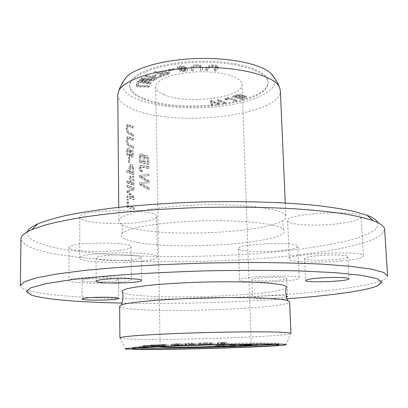 <?xml version="1.0" encoding="UTF-8"?>
<svg xmlns="http://www.w3.org/2000/svg" width="408" height="408" viewBox="0 0 408 408"><rect width="100%" height="100%" fill="white"/><g stroke="black" fill="none" stroke-linecap="round" stroke-linejoin="round"><path stroke-width="0.31" stroke-dasharray="2.04 1.53" d="M175.945 344.969L171.074 345.403L183.381 345.102L175.945 344.969L175.919 343.735L183.35 343.883L171.049 344.189L177.312 343.868L175.919 343.735M226.731 343.556L217.398 343.786L224.4 343.648L221.09 344.056L222.941 344.02L226.731 343.556L226.69 342.317L222.906 342.802L221.054 342.837L224.364 342.409L217.362 342.547L226.69 342.317M212.451 343.852L210.569 343.898L210.554 344.219L206.295 344.01L200.379 344.485L200.246 344.168L198.364 344.219L198.548 344.592L205.321 344.092L212.4 344.23L212.415 342.608L212.369 343.006L205.29 342.853L201.103 343.301L198.518 343.368L198.334 342.975L200.216 342.929L200.343 343.255L206.264 342.766L210.518 342.995L210.533 342.654L212.415 342.608M250.028 344.27C242.362 343.383 168.973 345.301 161.364 346.591M274.426 344.388L278.73 343.679C279.449 342.771 246.304 342.766 205.652 343.837C165 344.893 131.901 346.637 132.671 347.504L137.001 347.988M152.949 346.984L139.597 347.213L151.414 347.06M165.301 345.556L161.328 345.749L166.52 345.561L165.301 345.556L165.281 344.337L166.5 344.342L161.308 344.536L165.281 344.337M191.398 344.434L184.814 344.831L195.442 344.694L191.398 344.434L191.372 343.194L195.417 343.47L184.788 343.602L191.372 343.194M155.713 346.586L143.198 346.744L155.713 346.586L155.693 345.408L143.183 345.556L159.105 345.102L144.916 345.515L155.693 345.408M159.212 345.999L150.532 346.208L164.322 345.943L159.212 345.999L159.191 344.796L164.296 344.745L150.516 345.005L159.191 344.796M117.774 94.86C118.192 100.796 123.961 105.856 135.089 110.038C177.929 127.474 281.933 115.183 280.378 90.602M136.578 229.24C175.364 237.079 264.675 232.264 282.632 220.748C284.825 219.407 285.906 218.056 285.875 216.684C286.493 209.615 248.651 203.597 202.016 204.852C155.377 206.035 117.902 214.032 118.886 221.054C118.927 222.426 120.074 223.722 122.339 224.946C125.44 226.593 130.188 228.026 136.578 229.24M126.806 182.83L126.791 181.183L129.545 182.269L129.479 176.46L130.244 176.74L130.31 182.539L132.416 183.228L132.335 176.552L133.176 176.817L133.273 185.105L126.806 182.83L127.663 182.682L134.105 184.962L134.002 176.664L133.166 176.404L133.248 183.08L131.147 182.391L131.08 176.588L130.32 176.307L130.387 182.121L127.648 181.03L127.663 182.682M139.138 162.338L139.159 156.05L139.597 154.601L140.337 153.949C141.846 153.505 142.948 154.397 143.647 156.616L144.636 155.448C148.4 154.78 148.277 161.135 148.124 164.281L139.138 162.338L139.964 162.18L148.966 164.123C149.088 160.987 149.267 154.637 145.467 155.29L144.473 156.458C143.779 154.239 142.673 153.352 141.158 153.785L140.423 154.438L139.98 155.887L139.964 162.18M127.067 207.315L126.98 199.451L127.668 199.711L127.735 205.897L133.538 207.631L133.559 209.279L127.067 207.315L127.928 207.177L134.395 209.151L134.375 207.504L128.591 205.765L128.525 199.573L127.842 199.313L127.928 207.177M132.738 140.26L128.862 138.669L127.505 138.496C126.536 140.872 126.847 142.963 128.433 144.774L132.814 146.569L132.835 148.175L127.413 145.472C125.944 142.01 125.868 139.138 127.189 136.853L132.722 138.659L132.738 140.26L133.564 140.087L133.544 138.485L128.03 136.675C126.715 138.99 126.796 141.872 128.275 145.325L133.656 148.012L133.64 146.406L129.275 144.595C127.694 142.8 127.388 140.704 128.347 138.317L129.693 138.49L133.564 140.087M126.694 172.298L126.679 170.651L129.122 171.681C128.749 168.555 129.066 166.229 130.07 164.71C131.483 164.307 132.462 165.47 133.003 168.203L133.151 174.706L126.694 172.298L127.551 172.14L133.977 174.558L133.834 168.045C133.289 165.316 132.314 164.154 130.902 164.552C129.923 166.056 129.606 168.387 129.963 171.528L127.536 170.493L127.551 172.14M128.362 162.343L128.311 157.702L129.081 158.029L129.132 162.665L128.362 162.343L129.968 162.506L129.917 157.871L129.152 157.539L129.203 162.185M139.434 184.625L139.414 182.978L147.222 181.606L139.332 177.097L139.312 175.547L148.272 174.063L148.298 175.659L140.5 176.613L148.374 180.8L148.405 182.723L140.602 184.095L148.481 187.91L148.507 189.547L139.434 184.625L140.26 184.482L149.354 189.404L149.328 187.767L141.428 183.957L149.246 182.58L149.221 180.657L141.326 176.465L149.139 175.511L149.114 173.91L140.138 175.399L140.158 176.95L148.063 181.463L140.24 182.835L140.26 184.482M132.595 128.097L128.724 126.424L127.357 126.22C126.409 128.581 126.725 130.672 128.311 132.488L132.671 134.38L132.687 135.976L127.291 133.161C125.822 129.708 125.735 126.847 127.036 124.583L132.575 126.506L132.595 128.097L133.416 127.918L133.396 126.327L127.872 124.394C126.582 126.694 126.674 129.566 128.148 133.008L133.508 135.803L133.493 134.201L129.142 132.304C127.571 130.494 127.255 128.408 128.199 126.036L129.555 126.24L133.416 127.918M141.668 172.1L139.74 170.845C138.715 168.545 138.853 166.775 140.148 165.536L148.165 166.801L148.186 168.387L140.648 167.071L140.24 167.504C139.868 169.249 140.383 170.309 141.79 170.687L141.668 172.1L142.494 171.952L142.616 170.539C141.209 170.167 140.694 169.106 141.066 167.351L141.469 166.918L149.027 168.234L149.007 166.648L140.974 165.383C139.679 166.617 139.541 168.387 140.561 170.692L142.494 171.952M129.8 154.785L129.025 156.442C126.766 157.718 125.353 149.476 127.291 148.354C128.372 147.992 129.193 148.991 129.764 151.358L130.417 150.103C132.534 149.195 133.997 156.111 131.957 157.111C130.958 157.447 130.244 156.672 129.8 154.785L130.636 154.617C131.07 156.504 131.789 157.279 132.784 156.953C134.819 155.948 133.355 149.027 131.249 149.935L130.596 151.19C130.03 148.823 129.208 147.818 128.137 148.186C126.21 149.308 127.617 157.549 129.866 156.274L130.636 154.617M126.965 197.528L126.944 195.927L132.371 197.742L126.908 192.301L126.893 190.806L132.172 189.057L126.852 187.175L126.837 185.579L133.304 187.823L133.329 190.016L127.74 191.796L133.416 197.151L133.447 199.614L126.965 197.528L127.821 197.385L134.278 199.481L134.247 197.013L128.591 191.653L134.161 189.878L134.135 187.68L127.694 185.431L127.709 187.027L133.003 188.914L127.75 190.664L127.765 192.158L133.207 197.605L127.806 195.784L127.821 197.385M136.139 85.802L136.859 83.161L138.409 83.201L137.828 85.287L149.303 85.609L149.129 86.159L136.139 85.802L136.155 86.843L149.144 87.2L149.323 86.649L137.843 86.333L138.424 84.252L136.874 84.211L136.155 86.843M154.346 71.686L155.713 71.273L159.344 72.665C165.189 70.9 168.601 70.885 169.58 72.614L168.601 73.435L163.21 75.077L154.346 71.686L154.362 72.772L163.231 76.153L168.621 74.516L169.601 73.7C168.626 71.976 165.209 71.992 159.36 73.751L155.734 72.364L154.362 72.772M137.669 81.585L138.225 81.064L148.849 82.263L139.49 79.871L140.015 79.376L151.842 79.371L141.306 78.168L141.877 77.632L154.469 79.076L153.648 79.815L141.601 79.8L151.016 82.181L150.119 82.992L137.669 81.585L137.68 82.64L150.139 84.038L151.036 83.232L141.612 80.861L153.668 80.876L154.484 80.141L141.892 78.698L141.321 79.234L151.858 80.432L140.031 80.437L139.505 80.932L148.869 83.319L138.236 82.12L137.68 82.64M145.075 75.75L146.095 75.256L151.128 76.403L154.775 74.654L156.08 74.955L152.424 76.699L155.825 77.474L160.058 75.465L161.354 75.766L156.091 78.254L145.075 75.75L145.09 76.826L156.106 79.32L161.369 76.837L160.079 76.541L155.841 78.545L152.444 77.77L156.096 76.031L154.795 75.73L151.144 77.474L146.11 76.332L145.09 76.826M200.563 69.411L200.287 66.703C201.256 64.719 192.601 64.852 193.061 66.759L193.417 69.666L191.602 69.732L191.23 66.82C191.755 65.056 194.652 64.418 199.915 64.918C202.036 65.739 202.858 67.213 202.378 69.35L200.563 69.411L200.588 70.502L202.404 70.441C202.888 68.314 202.067 66.841 199.946 66.019C194.677 65.525 191.78 66.162 191.255 67.922L191.627 70.824L193.443 70.757L193.091 67.861C192.627 65.958 201.287 65.826 200.318 67.804L200.588 70.502M210.1 100.638L211.67 100.434L217.867 103.051L217.296 99.695L218.785 99.501L225.757 102.495L224.216 102.694L218.561 100.082L219.28 103.331L217.444 103.571L211.4 101.021L212.512 104.208L210.962 104.412L210.1 100.638L210.987 105.381L212.542 105.182L211.431 102L217.474 104.545L219.31 104.305L218.591 101.067L224.247 103.668L225.787 103.469L218.816 100.485L217.326 100.679L217.892 104.025L211.696 101.419L210.13 101.623M180.917 68.702L178.704 68.529L177.174 67.448C176.904 65.637 186.711 65.295 186.267 67.203L184.615 68.258C186.481 68.304 187.445 68.636 187.507 69.248C187.777 70.757 179.296 71.145 179.622 69.528L180.917 68.702L180.943 69.799L179.642 70.62C179.321 72.231 187.802 71.849 187.532 70.344C187.471 69.732 186.507 69.401 184.64 69.355L186.293 68.304C186.736 66.402 176.929 66.739 177.194 68.544L178.724 69.625L180.943 69.799M164.031 94.656C186.155 104.815 243.586 97.782 242.036 84.497C242.123 77.331 222.125 71.145 198.528 71.808C174.93 72.379 155.285 79.601 155.744 86.756C155.917 89.765 158.681 92.402 164.031 94.656M143.973 99.43C180.142 115.076 269.739 104.168 268.025 82.676C268.25 71.4 236.579 61.266 198.283 62.337C159.982 63.271 128.882 75.052 129.698 86.297C130.024 91.392 134.783 95.768 143.973 99.43M232.636 96.227L235.783 95.013C238.981 93.983 241.266 94.013 242.648 95.11L242.276 95.599C244.698 95.334 246.075 95.559 246.406 96.278C245.932 96.88 244.428 97.594 241.893 98.41L232.636 96.227L232.667 97.226L241.929 99.399C244.463 98.583 245.973 97.874 246.442 97.272C246.111 96.558 244.734 96.334 242.311 96.599L242.678 96.104C241.301 95.013 239.017 94.982 235.814 96.013L232.667 97.226M168.637 69.569L173.201 68.666L174.007 69.166L169.447 70.069L168.637 69.569L168.657 70.666L169.468 71.16L174.027 70.263L173.221 69.763L168.657 70.666M214.093 69.855L216.332 66.392L215.781 65.816L214.118 65.509L210.079 65.846L207.162 69.472L205.397 69.375C206.234 67.31 207.794 65.872 210.069 65.061C214.669 64.668 217.372 65.086 218.173 66.32L215.852 69.947L214.093 69.855L214.129 70.941L215.883 71.038L218.209 67.422C217.408 66.188 214.705 65.77 210.1 66.167C207.825 66.973 206.264 68.406 205.423 70.467L207.193 70.564L210.11 66.948L212.94 66.545L215.817 66.917L216.368 67.493L214.129 70.941M225.945 99.317L225.027 98.507C227.011 96.507 232.841 97.935 236.507 99.975L235.171 100.307L228.388 97.976L226.578 98.563L227.261 99.067L225.945 99.317L225.976 100.302L227.297 100.052L226.608 99.547L228.419 98.966L235.202 101.286L236.543 100.96C232.871 98.925 227.047 97.502 225.058 99.496L225.976 100.302M20.4 285.503C20.451 287.028 22.358 288.446 26.132 289.757C34.685 292.551 49.087 294.724 69.35 296.269C116.204 299.809 182.957 299.839 244.377 296.958C305.403 294.03 362.661 287.966 382.097 280.434C385.795 278.929 387.631 277.415 387.6 275.885M287.069 298.778C235.385 302.547 173.803 304.159 121.987 303.098M384.632 229.52L381.409 234.921L371.714 240.093C362.462 243.377 350.926 246.401 337.105 249.171C314.838 253.128 289.553 256.229 261.237 258.468C195.585 263.364 120.651 262.849 69.406 256.178C38.928 252.205 22.771 246.493 20.935 239.047M122.211 292.276C124.18 293.602 129.785 294.673 139.021 295.484C180.183 299.416 278.888 294.734 286.283 287.977M286.462 296.978C280.689 298.539 251.904 299.069 252.608 297.585C252.797 297.07 255.729 296.585 261.411 296.132C272.207 295.438 280.469 295.392 286.202 295.994M27.254 231.882C26.28 240.072 41.59 246.356 73.175 250.742C123.609 257.718 198.426 258.238 263.084 253.021C299.819 249.895 332.806 244.973 355.2 238.649C365.379 235.375 372.575 231.912 376.793 228.261L377.951 222.702M138.343 242.536C183.61 251.073 296.427 241.919 283.407 229.321C278.297 223.834 243.153 219.779 202.434 220.866C161.711 221.911 126.832 227.797 122.012 233.549C119.299 237.206 124.746 240.2 138.343 242.536M282.183 250.548C292.154 249.426 297.371 248.064 297.835 246.468C299.395 241.322 236.38 243.647 238.512 248.625C238.017 251.583 263.843 252.634 282.183 250.548M141.709 222.018C151.317 220.606 156.3 218.81 156.657 216.633C159.288 208.208 77.326 208.86 79.754 217.331C78.974 222.799 118.759 225.553 141.709 222.018M119.615 250.323C126.99 249.395 130.805 248.253 131.06 246.891C133.12 241.439 67.208 242.005 69.039 247.483C68.299 251.042 101.189 252.756 119.615 250.323M339.492 223.599C353.195 221.84 360.402 219.662 361.116 217.061C362.875 209.289 284.595 213.277 287.609 220.697C287.186 224.981 316.858 226.501 339.492 223.599M341.532 260.901C318.689 263.201 288.818 262.283 289.298 259.121C286.345 253.659 365.318 250.155 363.416 255.913C362.656 257.841 355.363 259.503 341.532 260.901M316.659 255.75C330.245 254.296 348.386 254.893 347.825 256.714C348.728 259.998 303.884 261.905 304.613 258.58C304.878 257.535 308.892 256.591 316.659 255.75M119.901 282.158C101.352 284.08 68.248 283.05 68.988 280.423C67.142 276.4 133.523 275.517 131.432 279.551C131.167 280.556 127.327 281.423 119.901 282.158M88.388 278.837C99.384 277.639 119.269 278.312 118.504 279.806C119.279 282.152 81.437 282.693 82.09 280.316C82.187 279.766 84.288 279.271 88.388 278.837M142.239 261.12C119.095 263.894 78.999 262.14 79.779 258.096C77.331 251.853 160.033 250.793 157.33 257.035C156.963 258.652 151.929 260.013 142.239 261.12M104.193 255.719C117.963 253.954 142.224 255.117 141.27 257.402C142.208 261.049 95.319 261.712 96.064 258.019C96.186 257.147 98.894 256.377 104.193 255.719M283.483 281.173C265.011 282.841 239.042 282.249 239.562 280.067C237.461 276.415 300.92 274.258 299.278 278.062C298.794 279.235 293.53 280.276 283.483 281.173M260.722 277.945C271.667 276.91 287.303 277.292 286.783 278.547C287.533 280.719 251.328 281.928 251.96 279.72C252.149 279.067 255.066 278.475 260.722 277.945M123.124 81.697C120.865 88.755 126.001 94.768 138.526 99.736C159.569 107.906 196.483 110.089 227.088 105.448C257.652 100.853 279.546 89.352 274.349 77.739M143.958 98.44C180.122 114.138 269.698 103.204 267.985 81.636C268.209 70.324 236.543 60.155 198.252 61.22C159.962 62.159 128.872 73.97 129.688 85.257C130.014 90.372 134.773 94.763 143.958 98.44M119.636 306.23C120.034 307.642 126.016 308.728 137.578 309.488C181.983 312.727 290.195 307.642 289.583 301.777M119.916 337.839L120.054 338.008C121.375 338.615 127.342 339.022 137.95 339.226C181.575 340.221 286.921 336.473 290.827 333.535L290.96 333.361M145.319 345.989L154.255 345.566L141.255 346.004L145.319 345.989L145.335 347.152M153.235 346.978L153.219 345.821M153.031 346.984L153.01 345.872M154.27 346.734L154.255 345.566M154.061 346.785L154.04 345.617M161.328 345.749L161.308 344.536M166.52 345.561L166.5 344.342M162.547 345.755L162.527 344.541M189.526 344.495L189.501 343.255M195.442 344.694L195.417 343.47M186.063 345.005L186.038 343.786M185.579 344.974L185.548 343.75M193.127 344.724L193.096 343.5M191.872 344.643L191.847 343.414M185.309 344.862L185.278 343.633M184.814 344.831L184.788 343.602M191.393 344.612L191.367 343.383M182.498 71.15L181.341 70.513C181.708 69.901 182.825 69.661 184.686 69.799L185.819 70.426C185.431 71.053 184.324 71.298 182.498 71.15L182.473 70.059C184.299 70.207 185.405 69.962 185.793 69.334L184.661 68.702C182.799 68.564 181.682 68.804 181.315 69.421L182.473 70.059M180.402 69.324L178.939 68.483C179.449 67.667 180.841 67.356 183.105 67.555L184.579 68.401C184.11 69.202 182.718 69.508 180.402 69.324L180.377 68.223C182.692 68.411 184.084 68.105 184.554 67.305L183.08 66.453C180.815 66.254 179.428 66.56 178.913 67.381L180.377 68.223M184.615 68.258L184.64 69.355M128.311 157.702L129.152 157.539M129.132 162.665L129.968 162.506M129.081 158.029L129.917 157.871M211.67 100.434L211.696 101.419M210.962 104.412L210.987 105.381M212.512 104.208L212.542 105.182M211.4 101.021L211.431 102M217.444 103.571L217.474 104.545M219.28 103.331L219.31 104.305M218.561 100.082L218.591 101.067M224.216 102.694L224.247 103.668M225.757 102.495L225.787 103.469M218.785 99.501L218.816 100.485M217.296 99.695L217.326 100.679M217.867 103.051L217.892 104.025M139.414 182.978L140.24 182.835M148.507 189.547L149.354 189.404M148.481 187.91L149.328 187.767M140.602 184.095L141.428 183.957M148.405 182.723L149.246 182.58M148.374 180.8L149.221 180.657M140.5 176.613L141.326 176.465M148.298 175.659L149.139 175.511M148.272 174.063L149.114 173.91M139.312 175.547L140.138 175.399M139.332 177.097L140.158 176.95M147.222 181.606L148.063 181.463M202.378 69.35L202.404 70.441M191.602 69.732L191.627 70.824M193.417 69.666L193.443 70.757M155.03 346.642L155.009 345.469M159.125 346.29L159.105 345.102M158.426 346.351L158.411 345.163M223.793 346.361L223.768 345.423L217.071 345.571L223.768 345.423M222.646 346.402L222.615 345.352M218.443 346.54L218.413 345.489M225.185 346.433L225.155 345.505L219.086 345.647L225.155 345.505M224.186 346.377L224.155 345.443M219.111 345.428L227.174 345.479L215.322 345.622L219.111 345.428L219.147 346.514M223.9 346.361L223.87 345.27M227.205 346.55L227.174 345.479M218.652 346.662L218.622 345.612M244.662 345.469L244.621 344.362L257.586 344.143L246.58 344.321L252.307 344.413L240.873 344.617L245.672 344.75L238.971 344.653L250.492 344.454L244.621 344.362M245.922 345.408L245.881 344.296M257.626 345.245L257.586 344.143M256.351 345.265L256.311 344.209M246.616 345.397L246.58 344.321M252.343 345.51L252.307 344.413M250.859 345.489L250.823 344.49M240.909 345.683L240.873 344.617M246.927 345.78L246.886 344.689M245.703 345.765L245.672 344.75M239.006 345.755L238.971 344.653M240.184 345.693L240.144 344.592M250.527 345.484L250.492 344.454M146.095 75.256L146.11 76.332M156.091 78.254L156.106 79.32M161.354 75.766L161.369 76.837M160.058 75.465L160.079 76.541M155.825 77.474L155.841 78.545M152.424 76.699L152.444 77.77M156.08 74.955L156.096 76.031M154.775 74.654L154.795 75.73M151.128 76.403L151.144 77.474M132.575 126.506L133.396 126.327M132.687 135.976L133.508 135.803M132.671 134.38L133.493 134.201M138.225 81.064L138.236 82.12M150.119 82.992L150.139 84.038M151.016 82.181L151.036 83.232M141.601 79.8L141.612 80.861M153.648 79.815L153.668 80.876M154.469 79.076L154.484 80.141M141.877 77.632L141.892 78.698M141.306 78.168L141.321 79.234M151.842 79.371L151.858 80.432M140.015 79.376L140.031 80.437M139.49 79.871L139.505 80.932M148.849 82.263L148.869 83.319M210.569 343.898L210.533 342.654M212.4 344.23L212.369 343.006M209.508 344.306L209.477 343.082M205.321 344.092L205.29 342.853M201.134 344.525L201.103 343.301M198.548 344.592L198.518 343.368M198.364 344.219L198.334 342.975M200.246 344.168L200.216 342.929M200.379 344.485L200.343 343.255M204.536 344.056L204.505 342.812M206.295 344.01L206.264 342.766M210.554 344.219L210.518 342.995M235.758 345.999L235.722 344.908L230.494 345.071L233.861 345.229L228.806 345.117L235.722 344.908M234.493 345.994L234.457 344.964M230.734 346.096L230.699 345.051M235.391 346.249L235.355 345.173M233.891 346.229L233.861 345.229M141.79 170.687L142.616 170.539M140.24 167.504L141.066 167.351M148.186 168.387L149.027 168.234M148.165 166.801L149.007 166.648M132.294 172.814L132.049 167.611L131.299 166.479L130.433 166.347C129.8 167.724 129.617 169.601 129.877 171.972L132.294 172.814L133.125 172.661L130.718 171.819C130.448 169.447 130.631 167.571 131.269 166.189L132.274 166.444L132.952 167.719L133.125 172.661M129.877 171.972L130.718 171.819M126.679 170.651L127.536 170.493M133.151 174.706L133.977 174.558M133.003 168.203L133.834 168.045M129.122 171.681L129.963 171.528M238.017 96.823L241.164 95.334L238.563 94.814L234.824 96.069L238.017 96.823L238.053 97.818L234.855 97.063L238.598 95.814L241.199 96.329L238.053 97.818M234.824 96.069L234.855 97.063M237.675 94.998L237.711 95.997M241.898 97.742L244.836 96.39C244.331 95.518 242.423 95.747 239.114 97.084L241.898 97.742L241.934 98.731L239.144 98.073C242.459 96.742 244.367 96.512 244.871 97.385L241.934 98.731M239.114 97.084L239.144 98.073M241.893 98.41L241.929 99.399M242.276 95.599L242.311 96.599M217.831 343.73L217.796 342.49M222.941 344.02L222.906 342.802M221.09 344.056L221.054 342.837M224.4 343.648L224.364 342.409M217.398 343.786L217.362 342.547M173.201 68.666L173.221 69.763M169.447 70.069L169.468 71.16M174.007 69.166L174.027 70.263M132.722 138.659L133.544 138.485M132.835 148.175L133.656 148.012M132.814 146.569L133.64 146.406M162.659 344.785L158.1 344.913L162.659 344.785L162.705 345.989L158.115 346.111L162.68 345.984M157.967 344.801L152.108 344.959L157.967 344.801L158.029 346.015L152.123 346.163L157.988 346.004M156.886 346.137L156.866 344.939M126.98 199.451L127.842 199.313M133.559 209.279L134.395 209.151M133.538 207.631L134.375 207.504M127.735 205.897L128.591 205.765M127.668 199.711L128.525 199.573M215.852 69.947L215.883 71.038M205.397 69.375L205.423 70.467M207.162 69.472L207.193 70.564M227.261 99.067L227.297 100.052M228.388 97.976L228.419 98.966M235.171 100.307L235.202 101.286M236.507 99.975L236.543 100.96M129.928 154.413L129.601 154.729C128.051 154.275 127.556 152.704 128.117 150.011L128.398 149.705C129.994 150.119 130.504 151.684 129.928 154.413L129.091 154.576C129.673 151.863 129.157 150.292 127.556 149.874L127.271 150.18C126.704 152.867 127.204 154.443 128.765 154.897L129.091 154.576M132.748 155.162L132.483 155.433C131.116 155.101 130.688 153.867 131.197 151.725L131.453 151.475C132.829 151.812 133.263 153.041 132.748 155.162L131.922 155.326C132.437 153.209 132.008 151.98 130.621 151.638L130.366 151.893C129.856 154.025 130.285 155.259 131.651 155.596L131.922 155.326M129.764 151.358L130.596 151.19M126.944 195.927L127.806 195.784M133.447 199.614L134.278 199.481M133.416 197.151L134.247 197.013M127.74 191.796L128.591 191.653M133.329 190.016L134.161 189.878M133.304 187.823L134.135 187.68M126.837 185.579L127.694 185.431M126.852 187.175L127.709 187.027M132.172 189.057L133.003 188.914M126.893 190.806L127.75 190.664M126.908 192.301L127.765 192.158M132.371 197.742L133.207 197.605M163.542 74.276L167.744 72.69C166.801 71.558 164.347 71.686 160.39 73.068L163.542 74.276L163.562 75.358L160.41 74.149C164.373 72.772 166.826 72.644 167.77 73.772L163.562 75.358M160.39 73.068L160.41 74.149M155.713 71.273L155.734 72.364M163.21 75.077L163.231 76.153M168.601 73.435L168.621 74.516M159.344 72.665L159.36 73.751M136.859 83.161L136.874 84.211M149.129 86.159L149.144 87.2M149.303 85.609L149.323 86.649M137.828 85.287L137.843 86.333M138.409 83.201L138.424 84.252M146.967 162.486C147.533 159.426 146.814 157.57 144.804 156.927C144.055 158.217 143.835 159.88 144.151 161.92L147.803 162.328L144.983 161.762C144.667 159.722 144.886 158.059 145.636 156.769C147.599 157.376 148.318 159.232 147.803 162.328M144.151 161.92L144.983 161.762M143.091 161.69C143.647 158.319 142.887 156.269 140.816 155.545L140.092 156.912L140.102 160.987L143.091 161.69L143.917 161.532L140.928 160.834L140.913 156.754L141.637 155.387C143.677 156.08 144.437 158.131 143.917 161.532M140.102 160.987L140.928 160.834M140.092 156.912L140.913 156.754M148.124 164.281L148.966 164.123M143.647 156.616L144.473 156.458M180.861 345.153L172.992 345.352L180.861 345.153L180.836 343.934L172.972 344.138L180.836 343.934M178.214 345.107L178.189 343.883M174.282 345.041L174.257 343.806M183.381 345.102L183.35 343.883M176.746 345.367L176.72 344.153M177.337 345.091L177.312 343.868M126.791 181.183L127.648 181.03M133.273 185.105L134.105 184.962M133.176 176.817L134.002 176.664M132.335 176.552L133.166 176.404M132.416 183.228L133.248 183.08M130.31 182.539L131.147 182.391M130.244 176.74L131.08 176.588M129.479 176.46L130.32 176.307M129.545 182.269L130.387 182.121M184.661 68.702L184.686 69.799M183.08 66.453L183.105 67.555M178.704 68.529L178.724 69.625M200.287 66.703L200.318 67.804M148.191 346.698L148.175 345.515M217.591 346.57L217.561 345.525M128.724 126.424L129.555 126.24M233.6 346.01L233.565 344.913M139.74 170.845L140.561 170.692M132.177 168.147L133.008 167.994M238.563 94.814L238.598 95.814M235.783 95.013L235.814 96.013M128.862 138.669L129.693 138.49M158.141 346.117L158.126 344.918M152.164 346.173L152.143 344.969M159.344 345.933L159.324 344.729M216.011 67.172L216.046 68.274M225.027 98.507L225.058 99.496M127.271 150.18L128.117 150.011M130.366 151.893L131.197 151.725M129.244 156.269L130.081 156.106M167.387 73.088L167.407 74.174M140.311 156.055L141.132 155.897M139.077 157.733L139.903 157.575M176.093 345.341L176.072 344.128M118.769 207.361L118.886 221.054M285.279 203L285.875 216.684M376.926 286.125L382.097 280.434M31.595 295.168L26.132 289.757M287.609 220.697L289.298 259.121M361.116 217.061L363.416 255.913M304.613 258.58L305.643 280.49M347.825 256.714L349.059 278.766M69.039 247.483L68.988 280.423M131.06 246.891L131.432 279.551M82.09 280.316L82.115 298.993M118.504 279.806L118.662 298.386M79.754 217.331L79.779 258.096M156.657 216.633L157.33 257.035M96.064 258.019L96.155 281.183M141.27 257.402L141.581 280.444M238.512 248.625L239.562 280.067M297.835 246.468L299.278 278.062M251.96 279.72L252.608 297.585M286.783 278.547L287.558 296.468M283.407 229.321C282.861 224.986 282.754 222.37 283.091 221.473L282.632 220.748M122.012 233.549C122.329 229.189 122.298 226.573 121.921 225.695L122.339 224.946M285.88 344.831L290.827 333.535M125.593 349.029L120.054 338.008M132.671 347.504L132.682 348.661M278.73 343.679L278.776 344.837M155.744 86.756L160.155 346.871M242.036 84.497L251.246 344.49M129.688 85.257L129.698 86.297M267.985 81.636L268.025 82.676M139.587 346.045L139.597 347.213M141.255 346.004L141.27 347.167M181.341 70.513L181.315 69.421M178.939 68.483L178.913 67.381M179.642 70.62L179.622 69.528M187.532 70.344L187.507 69.248M184.579 68.401L184.554 67.305M186.293 68.304L186.267 67.203M177.194 68.544L177.174 67.448M185.819 70.426L185.793 69.334M191.255 67.922L191.23 66.82M193.091 67.861L193.061 66.759M143.183 345.556L143.198 346.744M144.916 345.515L144.932 346.698M217.515 345.698L217.551 346.775M219.086 345.647L219.116 346.652M215.322 345.622L215.353 346.703M217.071 345.571L217.102 346.591M127.872 124.394L127.036 124.583M128.199 126.036L127.357 126.22M230.494 345.071L230.525 346.101M228.806 345.117L228.842 346.208M141.474 166.918L140.648 167.071M140.974 165.383L140.148 165.536M131.269 166.189L130.433 166.347M130.902 164.552L130.07 164.704M246.442 97.272L246.406 96.278M244.871 97.385L244.836 96.39M242.678 96.104L242.648 95.11M241.199 96.329L241.164 95.334M128.03 136.675L127.189 136.853M128.347 138.317L127.505 138.496M158.1 344.913L158.115 346.111M152.108 344.959L152.123 346.163M159.472 344.75L159.492 345.953M164.296 344.745L164.322 345.943M156.718 344.969L156.738 346.168M158.008 344.811L158.029 346.015M150.516 345.005L150.532 346.208M162.685 344.796L162.705 345.989M218.209 67.422L218.173 66.32M216.368 67.493L216.332 66.392M225.037 99.608L225.002 98.619M226.608 99.547L226.578 98.563M129.606 154.719L128.77 154.887M132.452 155.443L131.621 155.606M132.784 156.953L131.957 157.111M131.249 149.935L130.417 150.103M131.478 151.47L130.647 151.633M128.137 148.186L127.291 148.354M129.866 156.279L129.03 156.442M128.438 149.7L127.592 149.869M167.77 73.772L167.744 72.69M169.601 73.7L169.58 72.614M145.467 155.29L144.636 155.448M141.637 155.387L140.816 155.545M141.301 153.76L140.474 153.923M145.636 156.769L144.804 156.927M172.972 344.138L172.992 345.352M171.049 344.189L171.074 345.403"/><path stroke-width="0.61" d="M235.758 345.999L228.842 346.208L235.758 345.999M245.922 345.408L250.532 345.55L239.006 345.755L245.708 345.841L240.909 345.719L257.626 345.245L245.922 345.408M223.9 346.361L215.353 346.703L227.205 346.55L223.9 346.361M161.364 346.591L160.155 346.871L168.754 347.29C191.852 347.524 252.368 345.51 251.246 344.49L250.028 344.27M137.001 347.988L147.553 348.177C180.05 348.412 255.974 346.178 274.426 344.388M151.414 347.06L152.949 346.984M285.279 203L280.378 90.602L279.368 86.96C274.054 75.618 238.925 66.392 198.416 67.498C157.906 68.513 123.313 79.565 118.595 91.173L117.774 94.86L118.769 207.361M387.6 275.885L383.612 272.432L371.647 269.198L351.38 266.393L323.054 264.211C300.451 263.124 275.104 262.538 247.013 262.456L203.541 263.089L160.089 264.731C132.044 266.286 106.763 268.194 84.247 270.463L56.075 274.125L35.98 277.991L24.205 281.841L20.4 285.503L20.935 239.047C20.895 236.008 24.531 232.861 31.839 229.617L44.217 225.292C54.784 222.452 67.708 219.759 82.992 217.214C115.321 212.318 157.881 208.763 202.082 207.488C235.707 206.769 266.893 207.228 295.647 208.871C313.655 210.151 329.552 211.767 343.347 213.726C355.776 215.842 365.741 218.158 373.254 220.677C380.72 223.533 384.515 226.486 384.632 229.52L387.6 275.885M121.987 303.098C103.943 302.731 87.664 302.032 73.139 301.012C53.54 299.63 39.693 297.682 31.595 295.168L26.347 291.689L30.814 287.778L46.124 283.631L72.624 279.526L109.466 275.803C138.572 273.62 169.998 271.988 203.745 270.907C237.502 270.224 268.969 270.208 298.146 270.861L335.131 272.651L361.809 275.364L377.318 278.705L381.99 282.377L376.926 286.125C363.803 291.22 328.496 295.749 287.069 298.778M287.691 300.574C285.977 297.09 285.141 289.553 286.283 287.977C287.033 286.855 285.503 285.794 281.699 284.799C276.553 283.871 269.275 283.101 259.855 282.499C243.882 281.729 225.277 281.581 204.036 282.05C182.799 282.693 164.225 283.815 148.318 285.421C138.944 286.518 131.713 287.66 126.623 288.859C122.874 290.052 121.406 291.19 122.211 292.276C123.43 293.785 122.997 301.359 121.462 304.929L119.636 306.23L119.916 337.839C120.462 337.166 126.327 336.401 137.522 335.539C153.551 334.407 178.694 333.295 205.357 332.576C232.024 331.898 257.188 331.694 273.258 331.985C284.478 332.26 290.379 332.719 290.96 333.361L289.583 301.777L287.691 300.574C280.357 298.161 244.871 296.881 204.454 297.947C164.031 298.998 128.663 302.134 121.462 304.929M286.202 295.994L287.558 296.468L286.462 296.978M104.326 279.307C118.167 277.828 142.545 278.618 141.581 280.444C142.509 283.341 95.406 284.126 96.155 281.183C96.283 280.485 99.006 279.863 104.326 279.307M88.434 297.784C99.476 296.769 119.437 297.197 118.662 298.386C119.437 300.247 81.452 300.89 82.115 298.993C82.212 298.554 84.318 298.151 88.434 297.784M317.771 278.169C331.429 276.94 349.646 277.312 349.059 278.766C349.926 281.377 304.878 283.142 305.643 280.49C305.918 279.653 309.963 278.883 317.771 278.169M377.951 222.702C376.819 220.141 373.157 217.658 366.965 215.251L354.664 211.568C344.265 209.279 331.627 207.259 316.761 205.51C285.36 202.302 244.361 200.95 201.94 201.945C169.687 202.944 139.796 205 112.256 208.106C95.003 210.293 79.759 212.721 66.535 215.383C54.616 218.132 45.048 220.963 37.837 223.87C31.778 226.593 28.249 229.265 27.254 231.882M274.349 77.739L270.596 73.047C260.396 64 230.586 57.62 198.181 58.487C165.776 59.318 136.343 67.249 126.628 76.816L123.124 81.697M141.831 349.513C181.841 349.733 278.317 346.678 285.88 344.831C286.681 344.53 285.243 344.291 281.571 344.107L260.284 343.939L205.683 344.882L151.103 346.8L129.851 348.08C126.194 348.457 124.772 348.769 125.593 349.029L141.831 349.513M147.569 349.279C185.37 349.518 279.587 346.423 278.776 344.837C279.5 343.98 246.35 344.02 205.688 345.091C165.026 346.152 131.917 347.84 132.682 348.661C132.977 349.034 137.94 349.243 147.569 349.279M223.798 346.504L217.102 346.657L223.793 346.361M225.191 346.581L219.116 346.724L225.185 346.433M37.837 223.87L31.839 229.617M366.965 215.251L373.254 220.677M279.368 86.96C277.267 81.804 274.339 77.163 270.596 73.047M118.595 91.173C120.426 85.909 123.104 81.126 126.628 76.816"/></g></svg>
